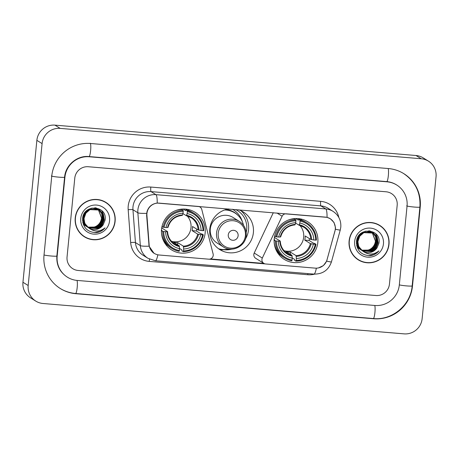 <?xml version="1.0" encoding="UTF-8"?>
<svg xmlns="http://www.w3.org/2000/svg" width="459" height="459" viewBox="0 0 459 459"><rect width="100%" height="100%" fill="white"/><g stroke="black" fill="none" stroke-linecap="round" stroke-linejoin="round"><path stroke-width="0.69" d="M198.122 206.372L198.185 206.412A4.183 4.114 -58.1 0 1 201.782 209.47L213.114 253.936A4.183 4.114 -58.1 0 1 208.707 259.18L159.175 255.009A11.297 11.102 121.9 0 1 154.304 253.397L152.899 252.525M274.235 238.749A22.175 21.797 121.9 0 0 284.31 259.41A22.175 21.797 121.9 0 0 317.823 242.415A22.175 21.797 121.9 0 0 307.748 221.76A22.175 21.797 121.9 0 0 274.235 238.749M161.557 229.27A22.175 21.797 121.9 0 0 171.632 249.931A22.175 21.797 121.9 0 0 205.15 232.942A22.175 21.797 121.9 0 0 195.075 212.282A22.175 21.797 121.9 0 0 161.557 229.27M198.185 206.412L159.147 203.13A11.297 11.102 121.9 0 0 146.92 215.363L149.152 244.836A11.297 11.102 121.9 0 0 154.304 253.397M235.582 209.528A20.294 19.944 -58.1 0 1 237.481 210.566A20.294 19.944 -58.1 0 1 246.701 229.471A20.294 19.944 -58.1 0 1 246.196 232.392M238.571 209.78A22.175 21.797 -58.1 0 1 243.31 211.978A22.175 21.797 -58.1 0 1 253.385 232.633A22.175 21.797 -58.1 0 1 219.872 249.627A22.175 21.797 -58.1 0 1 209.797 228.966A22.175 21.797 -58.1 0 1 228.817 208.954M223.797 249.702A22.175 21.797 121.9 0 0 231.961 249.145M245.404 239.076A22.175 21.797 121.9 0 0 248.548 229.626A22.175 21.797 121.9 0 0 240.791 210.635M325.282 217.107L286.244 213.819A4.183 4.114 -58.1 0 0 282.113 216.229L262.313 258.073A4.183 4.114 -58.1 0 0 265.635 263.965L315.161 268.131A11.297 11.102 121.9 0 0 327.003 259.794L334.927 231.175A11.297 11.102 121.9 0 0 325.282 217.107L325.219 217.067M273.294 212.701L254.211 253.029A4.183 4.114 121.9 0 0 255.726 258.325L263.827 263.368M75.23 217.927A20.294 19.944 121.9 0 0 84.45 236.833A20.294 19.944 121.9 0 0 115.117 221.284A20.294 19.944 121.9 0 0 105.897 202.385A20.294 19.944 121.9 0 0 75.23 217.927M84.186 236.666A20.294 19.944 121.9 0 0 90.48 239.099M349.11 240.969A20.294 19.944 121.9 0 0 358.33 259.874A20.294 19.944 121.9 0 0 388.997 244.326A20.294 19.944 121.9 0 0 379.777 225.421A20.294 19.944 121.9 0 0 349.11 240.969M358.066 259.708A20.294 19.944 121.9 0 0 364.36 262.135M154.063 253.357L149.06 246.202L146.622 215.282L146.972 211.702C148.613 206.642 152.032 203.762 157.23 203.067L327.066 217.354L330.342 218.725L334.02 222.517L335.483 227.561L335.414 229.236L326.647 261.142L323.429 265.566L318.5 267.93M265.107 263.891L209.235 259.186M263.954 263.443L210.463 258.945M397.178 205.265A12.554 12.336 121.9 0 0 386.065 191.782L88.335 166.737A12.554 12.336 121.9 0 0 74.777 178.149L67.048 256.988A12.554 12.336 121.9 0 0 78.162 270.471L375.892 295.516A12.554 12.336 121.9 0 0 389.45 284.11L397.178 205.265A12.554 12.336 121.9 0 0 386.065 191.782L88.335 166.737A12.554 12.336 121.9 0 0 74.777 178.149L67.048 256.988A12.554 12.336 121.9 0 0 78.162 270.471L375.892 295.516A12.554 12.336 121.9 0 0 389.45 284.11L397.178 205.265M384.47 229.833A20.294 19.944 121.9 0 0 379.513 225.26M110.59 206.797A20.294 19.944 121.9 0 0 105.633 202.224M105.788 202.562A20.081 19.737 121.9 0 0 75.437 217.945A20.081 19.737 121.9 0 0 84.559 236.655A20.081 19.737 121.9 0 0 114.911 221.267A20.081 19.737 121.9 0 0 105.788 202.562L105.266 202.235A20.081 19.737 121.9 0 0 99.345 199.791M98.329 209.384L101.749 218.168C100.32 224.703 96.241 227.796 89.511 227.452A10.459 10.282 121.9 0 0 101.422 218.857L101.542 218.036L98.215 209.333M89.511 227.452L87.64 227.079M87.549 227.05L83.366 224.554M98.777 209.591L101.864 213.619L102.581 218.685L100.624 223.711L96.424 227.148L87.801 227.216M86.504 226.528L82.781 222.517M98.668 209.533L101.686 213.55L102.374 218.553L100.418 223.585L96.212 227.021L87.709 227.136M86.292 226.402L82.861 222.908M99.213 209.815L102.609 213.94L103.413 219.201L101.456 224.227L97.251 227.664L88.185 227.526M87.33 227.044L82.534 219.821M99.104 209.757L102.409 213.825L103.206 219.069L101.25 224.101L97.044 227.538L88.088 227.452M87.124 226.918L82.551 220.739M88.994 228.083A10.459 10.282 121.9 0 0 103.212 224.692L105.088 220.113C107.67 205.276 83.538 203.664 82.637 218.364C82.643 227.291 87.09 232.065 95.971 232.696C99.632 232.3 102.661 230.688 105.054 227.859C99.729 231.979 94.376 232.053 88.994 228.083L88.994 228.083C85.552 225.748 83.917 222.472 84.095 218.243L85.913 213.131L89.975 209.608L99.637 210.067L103.441 214.456L104.239 219.718L102.288 224.744L98.083 228.18L88.581 227.813M88.162 227.561L84.204 223.074L83.263 217.727L85.081 212.615L89.149 209.092L99.11 209.746M99.528 209.998L103.235 214.33L104.032 219.586L102.076 224.617L97.876 228.054L88.484 227.744M87.956 227.434L83.997 222.948L83.056 217.6L83.75 214.628M103.212 224.692L98.702 228.571L88.891 228.014M88.782 227.951L84.823 223.464L83.888 218.117L85.701 213.005L89.769 209.482L99.632 210.061M95.908 207.864L97.451 208.713M97.555 208.782L97.853 209M97.951 209.074L98.237 209.304M96.011 207.875L97.142 208.512M97.038 208.449L97.342 208.656M97.446 208.725L97.738 208.943M97.836 209.017L98.123 209.252M94.847 207.766L98.283 209.229M98.381 209.298L98.679 209.516M95.254 207.789L97.974 209.029M97.87 208.965L98.174 209.172M98.278 209.241L98.57 209.459M91.794 208.059L98.805 209.545M98.702 209.482L99.006 209.688M80.778 218.398A14.642 14.395 121.9 0 0 93.751 234.13A14.642 14.395 121.9 0 0 109.569 220.819A14.642 14.395 121.9 0 0 96.597 205.087A14.642 14.395 121.9 0 0 80.778 218.398M101.737 210.566L103.206 213.963M103.367 214.64L103.591 217.996M79.229 232.093A20.081 19.737 121.9 0 0 84.037 236.328L84.559 236.655M105.054 227.859L100.343 231.451L94.411 232.679M379.668 225.598A20.081 19.737 121.9 0 0 349.316 240.986A20.081 19.737 121.9 0 0 358.439 259.696A20.081 19.737 121.9 0 0 388.79 244.308A20.081 19.737 121.9 0 0 379.668 225.598L379.145 225.271A20.081 19.737 121.9 0 0 373.224 222.833M372.209 232.42L375.628 241.204C374.2 247.74 370.12 250.838 363.39 250.494A10.459 10.282 121.9 0 0 375.301 241.899L375.422 241.078L372.094 232.374M363.39 250.494L361.52 250.115M361.428 250.092L357.245 247.596M372.656 232.627L375.743 236.655L376.46 241.721L374.504 246.753L370.304 250.189L361.681 250.258M360.384 249.57L356.66 245.559M372.547 232.575L375.56 236.592L376.254 241.595L374.297 246.621L370.092 250.057L361.589 250.178M360.172 249.438L356.741 245.944M373.092 232.856L376.489 236.982L377.292 242.237L375.336 247.269L371.13 250.706L362.065 250.562M361.21 250.086L356.413 242.857M362.042 250.603L358.083 246.116L357.142 240.768L358.961 235.651L363.029 232.128L372.685 232.587L376.288 236.861L377.086 242.111L375.129 247.137L370.924 250.574L361.967 250.488M361.004 249.954L356.431 243.781M362.874 251.119A10.459 10.282 121.9 0 0 377.091 247.728L378.968 243.15C381.549 228.312 357.418 226.7 356.517 241.405C356.523 250.327 360.969 255.106 369.851 255.738C373.511 255.342 376.541 253.729 378.933 250.895C373.609 255.015 368.256 255.089 362.874 251.119L362.874 251.119C359.431 248.789 357.796 245.508 357.974 241.285L359.793 236.173L363.855 232.644L373.511 233.103L377.321 237.498L378.118 242.754L376.168 247.785L371.962 251.222L362.461 250.849M373.408 233.04L377.114 237.366L377.912 242.627L375.955 247.653L371.756 251.09L362.363 250.78M361.835 250.471L357.877 245.984L356.936 240.636L357.63 237.664M377.091 247.728L372.582 251.607L362.771 251.056M362.662 250.987L358.703 246.5L357.768 241.153L359.581 236.041L363.648 232.518L373.511 233.103M369.788 230.9L371.331 231.749M371.434 231.824L371.733 232.036M371.83 232.111L372.117 232.34M369.891 230.917L371.021 231.554M370.918 231.491L371.222 231.692M371.325 231.761L371.618 231.979M371.715 232.059L372.002 232.294M368.726 230.802L372.45 232.495M372.26 232.34L372.559 232.552M369.134 230.831L371.853 232.07M371.75 232.007L372.054 232.208M365.674 231.095L372.685 232.587M372.582 232.524L372.886 232.724M354.658 241.434A14.642 14.395 121.9 0 0 367.63 257.172A14.642 14.395 121.9 0 0 383.449 243.855A14.642 14.395 121.9 0 0 370.476 228.123A14.642 14.395 121.9 0 0 354.658 241.434M375.617 233.608L377.086 237.005M377.246 237.682L377.47 241.032M353.109 255.129A20.081 19.737 121.9 0 0 357.917 259.369L358.439 259.696M378.933 250.895L374.223 254.487L368.29 255.715M171.436 241.227A15.48 15.216 121.9 0 0 187.174 215.942M196.727 229.116A19.875 19.536 -58.1 0 1 196.435 230.992L200.939 233.797L201.914 233.935L203.314 234.807L202.614 234.819A19.915 19.576 121.9 0 1 183.485 250.924L183.675 249.002A17.993 17.683 121.9 0 0 200.715 234.658L197.697 234.119L192.086 230.625A15.48 15.216 121.9 0 0 192.493 226.476L198.104 229.97L201.122 230.51A17.993 17.683 121.9 0 0 187.146 213.555L187.335 211.639A19.915 19.576 121.9 0 1 203.021 230.67L203.721 230.659A20.753 20.397 121.9 0 0 194.191 213.406A20.753 20.397 121.9 0 0 187.289 210.721L187.335 211.639M163.685 231.543L162.727 231.393A20.753 20.397 121.9 0 0 172.257 248.64A20.753 20.397 121.9 0 0 179.159 251.331L179.371 250.574A19.915 19.576 121.9 0 1 163.685 231.543L165.584 231.703A17.993 17.683 121.9 0 0 179.561 248.658L179.28 245.817L173.663 242.323A15.48 15.216 121.9 0 0 177.776 242.668L183.388 246.162L183.675 249.002M161.941 226.815A15.48 15.216 121.9 0 0 161.935 228.089L167.546 231.583L165.584 231.703M180.398 209.574L180.031 209.35M183.101 209.046L185.7 210.664L185.889 209.849L187.289 210.721M183.485 250.924L183.273 251.675L181.873 250.803L181.856 249.862L179.549 248.428M161.327 230.521L162.09 230.533L161.488 230.154M194.191 213.406L192.791 212.54A20.753 20.397 121.9 0 0 185.889 209.849M161.539 233.447A20.753 20.397 121.9 0 0 170.857 247.768L172.257 248.64M183.273 251.675A20.753 20.397 121.9 0 0 203.314 234.807M162.727 231.393L161.465 230.607M203.021 230.67L201.122 230.51M200.715 234.658L202.614 234.819M179.561 248.658L179.371 250.574M187.146 213.555L186.371 215.741L182.929 213.596M198.942 230.166A16.094 15.818 121.9 0 0 186.664 215.271L186.371 215.741M167.546 231.583L167.168 231.675A16.094 15.818 121.9 0 0 179.452 246.575M161.998 226.539L164.093 227.394A19.915 19.576 121.9 0 1 183.221 211.289L183.175 210.377L181.775 209.505A20.753 20.397 121.9 0 0 175.826 210.503M183.175 210.377A20.753 20.397 121.9 0 0 163.134 227.245M183.221 211.289L183.032 213.211A17.993 17.683 121.9 0 0 165.992 227.555L164.093 227.394M165.992 227.555L167.575 227.526A16.094 15.818 121.9 0 1 182.55 214.921L183.032 213.211M167.575 227.526L167.954 227.434M181.024 209.533L181.058 209.195M177.57 244.756L177.776 242.668M192.086 230.625L196.435 230.992M167.627 245.267A21.757 21.384 -58.1 0 1 166.055 244.905M188.104 209.493A21.757 21.384 -58.1 0 1 189.119 210.744M284.11 250.706A15.48 15.216 121.9 0 0 299.853 225.421M309.406 238.588A19.875 19.536 -58.1 0 1 309.108 240.47L313.617 243.276L314.593 243.413L315.987 244.286L315.293 244.297A19.915 19.576 121.9 0 1 296.158 260.402L296.348 258.48A17.993 17.683 121.9 0 0 313.388 244.136L310.376 243.597L304.765 240.103A15.48 15.216 121.9 0 0 305.166 235.955L310.783 239.449L313.795 239.988A17.993 17.683 121.9 0 0 299.825 223.034L300.014 221.118A19.915 19.576 121.9 0 1 315.7 240.149L316.394 240.137A20.753 20.397 121.9 0 0 306.87 222.885A20.753 20.397 121.9 0 0 299.962 220.2L300.014 221.118M276.358 241.021L275.406 240.872A20.753 20.397 121.9 0 0 284.93 258.119A20.753 20.397 121.9 0 0 291.838 260.81L292.05 260.052A19.915 19.576 121.9 0 1 276.358 241.021L278.263 241.182A17.993 17.683 121.9 0 0 292.234 258.136L291.953 255.296L286.341 251.802A15.48 15.216 121.9 0 0 290.455 252.146L296.066 255.64L296.348 258.48M274.614 236.293A15.48 15.216 121.9 0 0 274.608 237.567L280.225 241.061L278.263 241.182M293.077 219.052L292.71 218.828M295.78 218.524L298.373 220.142L298.568 219.327L299.962 220.2M296.158 260.402L295.946 261.154L294.552 260.282L294.529 259.341L292.222 257.906M274.006 240L274.769 240.011L274.166 239.632M306.87 222.885L305.47 222.018A20.753 20.397 121.9 0 0 298.568 219.327M274.218 242.926A20.753 20.397 121.9 0 0 283.536 257.247L284.93 258.119M295.946 261.154A20.753 20.397 121.9 0 0 315.987 244.286M275.406 240.872L274.143 240.086M315.7 240.149L313.795 239.988M313.388 244.136L315.293 244.297M292.234 258.136L292.05 260.052M299.825 223.034L299.05 225.214L295.602 223.068M311.621 239.644A16.094 15.818 121.9 0 0 299.343 224.749L299.05 225.214M280.225 241.061L279.847 241.153A16.094 15.818 121.9 0 0 292.125 256.053M274.677 236.018L276.766 236.873A19.915 19.576 121.9 0 1 295.9 220.768L295.854 219.855L294.454 218.983A20.753 20.397 121.9 0 0 288.504 219.981M295.854 219.855A20.753 20.397 121.9 0 0 275.807 236.724M295.9 220.768L295.711 222.69A17.993 17.683 121.9 0 0 278.67 237.033L276.766 236.873M278.67 237.033L280.254 237.005A16.094 15.818 121.9 0 1 295.229 224.399L295.711 222.69M280.254 237.005L280.633 236.913M293.703 219.012L293.737 218.673M290.249 254.234L290.455 252.146M304.765 240.103L309.108 240.47M280.3 254.745A21.757 21.384 -58.1 0 1 278.728 254.384M300.777 218.972A21.757 21.384 -58.1 0 1 301.798 220.222M238.129 235.714A5.02 4.934 121.9 0 0 233.683 230.32A5.02 4.934 121.9 0 0 228.261 234.882A5.02 4.934 121.9 0 0 232.707 240.281A5.02 4.934 121.9 0 0 238.129 235.714M239.317 221.37L233.052 217.468A15.061 14.803 121.9 0 0 210.291 229.012A15.061 14.803 121.9 0 0 217.136 243.041L223.395 246.942C232.179 252.961 245.634 246.185 246.213 235.461C246.575 229.431 244.274 224.732 239.317 221.37A15.061 14.803 121.9 0 0 216.55 232.908A15.061 14.803 121.9 0 0 223.395 246.942M243.494 225.277A19.875 19.536 121.9 0 0 234.813 212.896A19.875 19.536 121.9 0 0 224.629 209.987M234.813 212.896L234.549 212.735A19.875 19.536 121.9 0 0 225.065 209.838M218.616 248.784A19.875 19.536 121.9 0 0 228.748 248.962M225.105 249.512A21.757 21.384 -58.1 0 1 220.148 249.794M232.512 209.27A21.757 21.384 -58.1 0 1 233.258 209.711A21.757 21.384 -58.1 0 1 242.381 221.766M399.319 284.936L407.053 206.097A22.594 22.204 121.9 0 0 396.783 185.052A22.594 22.204 121.9 0 0 387.04 181.821L89.31 156.777A22.594 22.204 121.9 0 0 64.908 177.317L57.174 256.156A22.594 22.204 121.9 0 0 67.444 277.202A22.594 22.204 121.9 0 0 77.187 280.432L374.917 305.476A22.594 22.204 121.9 0 0 399.319 284.936M436.05 176.738A16.736 16.449 121.9 0 0 428.448 161.149A16.736 16.449 121.9 0 0 421.23 158.757L60.169 128.388A16.736 16.449 121.9 0 0 42.09 143.604L28.177 285.515A16.736 16.449 121.9 0 0 35.779 301.104A16.736 16.449 121.9 0 0 42.997 303.497L404.058 333.865A16.736 16.449 121.9 0 0 422.137 318.655L436.05 176.738M428.448 161.149L423.221 157.896A16.736 16.449 121.9 0 0 416.003 155.503L54.942 125.135A16.736 16.449 121.9 0 0 36.863 140.345L22.95 282.262A16.736 16.449 121.9 0 0 30.552 297.851L35.779 301.104M420.209 207.204A35.98 35.366 121.9 0 0 403.863 173.686A35.98 35.366 121.9 0 0 388.343 168.545L90.612 143.501A35.98 35.366 121.9 0 0 51.747 176.21L44.018 255.049A35.98 35.366 121.9 0 0 60.364 288.568A35.98 35.366 121.9 0 0 75.884 293.708L373.615 318.753A35.98 35.366 121.9 0 0 412.48 286.043L420.209 207.204L419.905 207.015M146.92 215.363L146.616 215.168M149.152 244.836L148.842 244.641M276.938 213.005L282.113 216.229M254.211 253.029L262.313 258.073M314.61 274.143A20.919 20.563 -58.1 0 1 307.754 274.723L149.227 261.389A20.919 20.563 -58.1 0 1 130.66 242.541L128.176 209.7A20.919 20.563 -58.1 0 1 150.816 187.054L320.652 201.34A4.183 0.689 -85.2 0 0 320.898 205.896L151.063 191.61A16.736 16.449 121.9 0 0 132.984 206.825A16.736 16.449 121.9 0 0 132.955 209.729L135.434 242.57A16.736 16.449 121.9 0 0 143.07 255.256L147.97 258.308A16.736 16.449 -58.1 0 1 140.334 245.622A14.642 1.612 -4.3 0 0 149.06 246.202M320.652 201.34A20.919 20.563 -58.1 0 1 338.845 217.514M328.116 208.288A16.736 16.449 121.9 0 0 320.898 205.896L325.798 208.948A16.736 16.449 -58.1 0 1 333.016 211.341L328.116 208.288M130.66 242.541A4.183 0.459 175.7 0 1 135.434 242.57L140.334 245.622L137.855 212.775A16.736 16.449 -58.1 0 1 137.884 209.872A16.736 16.449 -58.1 0 1 155.962 194.662A14.642 2.404 94.8 0 1 157.23 203.067M146.656 213.36A14.642 1.612 -4.3 0 1 137.855 212.775L132.955 209.729A4.183 0.459 175.7 0 0 128.176 209.7M327.066 217.354A14.642 2.404 -85.2 0 0 325.798 208.948L155.962 194.662L151.063 191.61A4.183 0.689 -85.2 0 1 150.816 187.054M316.377 268.171A14.642 2.404 94.8 0 1 313.91 274.103L155.383 260.764A14.642 2.404 -85.2 0 0 157.85 254.82M326.647 261.142A14.642 0.775 15.5 0 0 331.444 261.871C328.529 270.139 322.683 274.212 313.91 274.103M335.414 229.236A14.642 0.775 15.5 0 0 340.274 229.982L331.444 261.871M149.559 259.18A4.183 0.689 -85.2 0 0 149.227 261.389M307.891 273.593A4.183 0.689 -85.2 0 0 307.754 274.723M183.388 246.162A15.48 15.216 121.9 0 0 197.697 234.119M167.546 231.64A15.48 15.216 121.9 0 0 179.28 245.817M183.56 246.919A16.094 15.818 121.9 0 0 198.535 234.314M198.104 229.97A15.48 15.216 121.9 0 0 186.417 215.747M164.758 243.052A20.058 19.72 121.9 0 0 165.515 243.413M186.526 209.671A20.058 19.72 121.9 0 0 185.866 209.149M296.066 255.64A15.48 15.216 121.9 0 0 310.376 243.597M280.225 241.118A15.48 15.216 121.9 0 0 291.953 255.296M296.239 256.397A16.094 15.818 121.9 0 0 311.213 243.792M310.783 239.449A15.48 15.216 121.9 0 0 299.09 225.226M277.437 252.53A20.058 19.72 121.9 0 0 278.194 252.892M299.199 219.15A20.058 19.72 121.9 0 0 298.545 218.627M245.416 235.587A13.833 13.598 121.9 0 0 233.161 220.722A13.833 13.598 121.9 0 0 218.22 233.298A13.833 13.598 121.9 0 0 230.47 248.164A13.833 13.598 121.9 0 0 245.416 235.587M237.825 215.214A20.058 19.72 121.9 0 0 226.23 209.488M388.13 168.528A6.696 1.102 94.8 0 1 388.314 175.912A6.696 1.102 94.8 0 1 386.736 181.609C390.219 181.913 393.438 182.98 396.392 184.805M403.467 173.439C415.286 181.46 420.765 192.665 419.899 207.061A6.696 0.551 -174.4 0 1 414.282 207.055A6.696 0.551 -174.4 0 1 406.657 205.856M419.899 207.061L412.171 285.9A6.696 0.551 -174.4 0 1 406.554 285.9A6.696 0.551 -174.4 0 1 399.33 284.855M412.171 285.9C410.788 304.983 392.204 320.617 373.31 318.54A6.696 1.102 -85.2 0 0 374.888 312.843A6.696 1.102 -85.2 0 0 374.705 305.459M373.31 318.54L75.58 293.496A6.696 1.102 -85.2 0 0 77.158 287.799A6.696 1.102 -85.2 0 0 76.969 280.415M44.024 254.963A6.696 0.551 5.6 0 0 51.247 256.013A6.696 0.551 5.6 0 0 56.864 256.013L64.599 177.174C65.459 165.125 77.261 155.24 89.006 156.565L386.736 181.609M51.356 175.963A6.696 0.551 5.6 0 0 58.981 177.168A6.696 0.551 5.6 0 0 64.599 177.174M90.222 143.254A6.696 1.102 94.8 0 1 90.641 150.265A6.696 1.102 94.8 0 1 89.006 156.565M416.003 155.503L421.23 158.757M22.95 282.262L28.177 285.515M36.863 140.345L42.09 143.604M54.942 125.135L60.169 128.388M412.176 285.854L412.48 286.043M373.265 318.54L373.615 318.753M75.534 293.496L75.884 293.708M386.69 181.603L387.04 181.821M56.87 255.967L57.174 256.156M64.604 177.128L64.908 177.317M88.96 156.559L89.31 156.777M330.153 218.719L329.063 218.042M199.097 206.458L199.986 207.015M340.274 229.982L340.802 227.148C341.203 220.406 338.61 215.139 333.016 211.341M155.383 260.764L147.97 258.308M185.648 209.126L187.341 210.182M191.007 217.635L186.394 215.747M174.644 243.918C170.272 241.032 167.914 236.936 167.569 231.611M164.643 242.868L166.336 243.918M167.977 227.469C170.14 220.251 174.913 216.229 182.298 215.403M298.327 218.604L300.02 219.66M303.686 227.113L299.073 225.226M287.323 253.397C282.945 250.511 280.587 246.414 280.248 241.09M277.322 252.347L279.015 253.397M280.656 236.947C282.819 229.729 287.592 225.708 294.976 224.881M232.552 209.27L233.258 209.711M59.974 288.327C64.759 291.281 69.963 293.008 75.58 293.496M67.048 276.961C59.733 272.021 56.337 265.038 56.864 256.013M395.348 184.157L396.783 185.052"/></g></svg>
